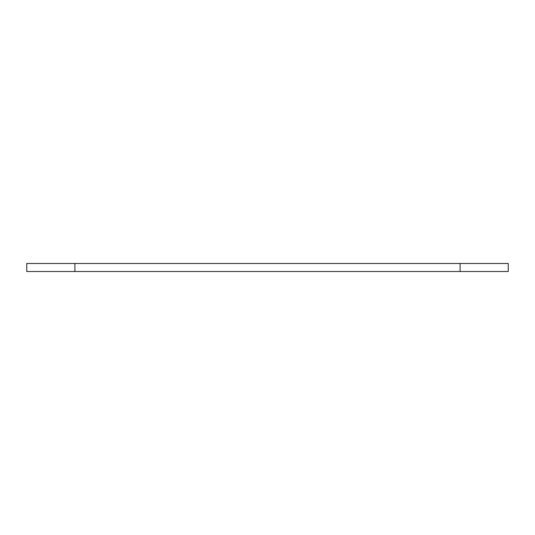 <?xml version="1.0" encoding="UTF-8"?>
<svg xmlns="http://www.w3.org/2000/svg" width="535" height="535" viewBox="0 0 535 535"><rect width="100%" height="100%" fill="white"/><g stroke="black" fill="none" stroke-linecap="round" stroke-linejoin="round"><path stroke-width="0.8" d="M508.25 271.512L508.25 263.487L26.75 263.487L26.75 271.512L508.25 271.512M460.1 271.512L460.1 263.487M74.9 271.512L74.9 263.487"/></g></svg>
